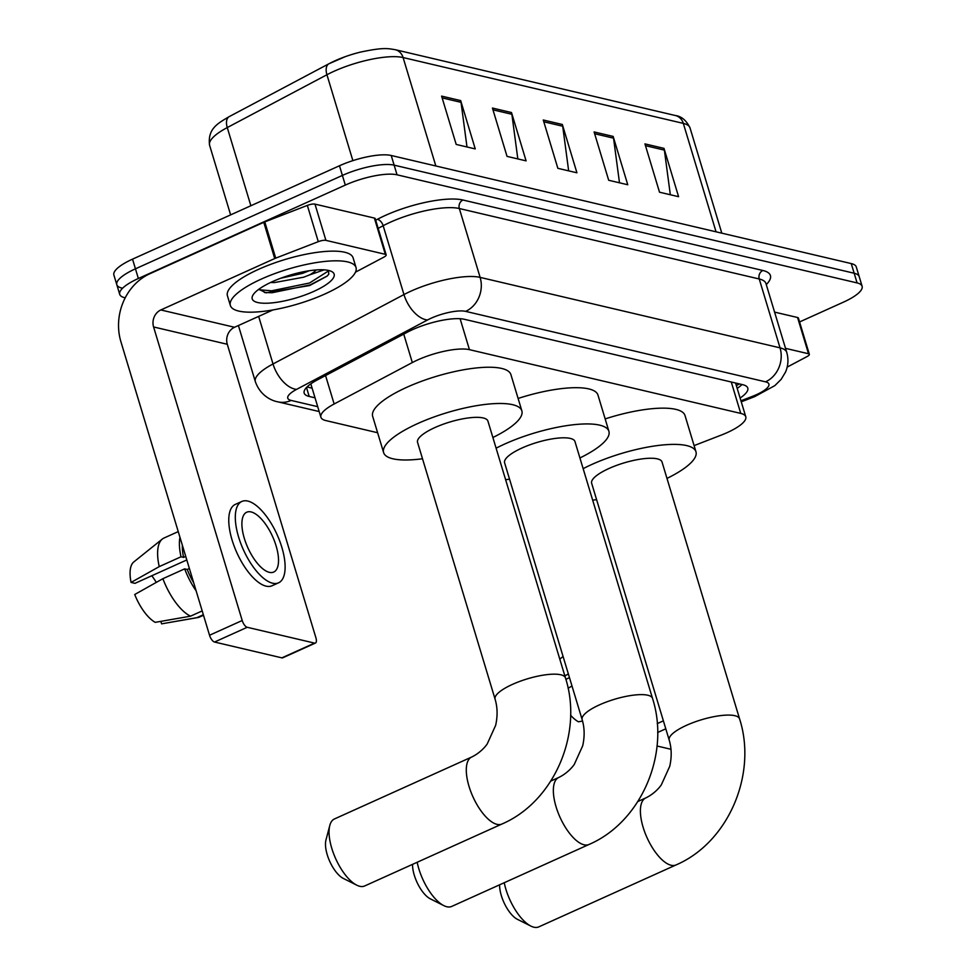 <?xml version="1.0" encoding="UTF-8"?>
<svg xmlns="http://www.w3.org/2000/svg" width="976" height="976" viewBox="0 0 976 976"><rect width="100%" height="100%" fill="white"/><g stroke="black" fill="none" stroke-linecap="round" stroke-linejoin="round"><path stroke-width="1.46" d="M694.095 445.605L721.166 435.125A39.382 10.858 163.2 0 0 727.132 432.636A39.382 10.858 163.2 0 0 745.774 416.776A39.382 10.858 163.2 0 0 740.747 413.409L469.444 349.664A39.382 10.858 163.2 0 0 412.323 362.56L334.146 403.991A39.382 10.858 163.2 0 0 320.897 417.228A39.382 10.858 163.2 0 0 325.911 420.583L377.627 432.734M740.101 398.013A39.382 10.858 163.2 0 0 747.787 388.07A39.382 10.858 163.2 0 0 742.76 384.703L464.454 319.311A39.382 10.858 163.2 0 0 407.334 332.206L317.432 379.859A39.382 10.858 163.2 0 0 304.17 393.084A39.382 10.858 163.2 0 0 309.197 396.451L315.041 397.83M742.016 384.532A39.382 10.858 -16.8 0 1 737.185 388.35M125.209 297.826L124.745 297.717A39.382 10.858 -16.8 0 1 119.719 294.349A39.382 10.858 -16.8 0 1 138.36 278.489L345.309 185.086A39.382 10.858 -16.8 0 1 397.049 174.814L857.087 282.918A39.382 10.858 -16.8 0 1 862.113 286.273A39.382 10.858 -16.8 0 1 843.471 302.133L799.576 321.946M121.829 288.042A39.382 10.858 -16.8 0 1 116.803 284.687L113.887 275.025A39.382 10.858 -16.8 0 1 132.529 259.152L339.477 165.761A39.382 10.858 -16.8 0 1 391.217 155.489L851.255 263.581L854.171 273.243A39.382 10.858 -16.8 0 1 859.197 276.611A39.382 10.858 -16.8 0 0 854.171 273.243L394.133 165.151L854.171 273.243L857.087 282.918M339.477 165.761L342.393 175.424A39.382 10.858 -16.8 0 1 394.133 165.151A39.382 10.858 -16.8 0 0 342.393 175.424L135.444 268.827L342.393 175.424L345.309 185.086M116.803 284.687A39.382 10.858 -16.8 0 1 135.444 268.827A39.382 10.858 -16.8 0 0 116.803 284.687L119.719 294.349M312.113 388.167L307.025 386.96M441.603 96.112L456.195 144.436L475.251 148.913L460.672 100.589L441.603 96.112M466.992 146.973L461.038 102.334A10.504 9.113 -76.8 0 0 460.672 100.589M492.441 108.055L507.032 156.38L526.088 160.857L511.497 112.533L492.441 108.055M517.829 158.917L511.875 114.277A10.504 9.113 -76.8 0 0 511.497 112.533M644.941 143.887L659.52 192.211L678.588 196.688L663.997 148.364L644.941 143.887M670.329 194.749L664.375 150.109A10.504 9.113 -76.8 0 0 663.997 148.364M594.103 131.943L608.695 180.267L627.751 184.745L613.16 136.42L594.103 131.943M619.492 182.805L613.538 138.165A10.504 9.113 -76.8 0 0 613.16 136.42M543.266 119.999L557.857 168.323L576.926 172.801L562.335 124.477L543.266 119.999M568.654 170.861L562.713 126.221A10.504 9.113 -76.8 0 0 562.335 124.477M229.628 116.425A13.127 7.332 62.1 0 0 229.262 116.595L328.936 63.757A13.127 7.332 62.1 0 1 329.302 63.586A43.054 11.871 -16.8 0 1 345.114 56.718A43.054 11.871 -16.8 0 1 360.193 52.167C383.775 47.129 387.887 48.544 395.207 49.691A13.127 11.395 103.2 0 1 403.1 57.547A52.509 14.469 163.2 0 0 326.936 74.749L227.262 127.575A52.509 14.469 163.2 0 0 209.584 145.217C207.437 128.722 217.819 123.366 229.262 116.595A13.127 7.332 62.1 0 0 227.262 127.575L250.869 205.753M851.255 263.581A39.382 10.858 -16.8 0 1 856.281 266.948L862.113 286.273M785.534 348.359L808.518 353.751L797.575 317.517A6.564 1.806 -16.8 0 1 798.405 318.078L809.348 354.312A6.564 1.806 163.2 0 0 808.518 353.751M774.59 312.113L797.575 317.517M657.031 746.006L670.976 749.287M787.181 367.098L807.14 356.521A6.564 1.806 163.2 0 0 809.348 354.312M568.349 673.952L564.86 675.904M568.081 688.226L571.997 686.03M570.582 715.213A34.136 14.128 65.7 0 0 578.426 721.789L582.55 721.069M565.873 679.308L569.472 677.673M504.238 882.731A36.759 15.213 65.7 0 0 530.834 926.065L517.378 919.307A23.631 9.784 -114.3 0 1 499.59 884.829M530.834 926.065A36.759 15.213 65.7 0 0 533.872 927.2A36.759 15.213 65.7 0 0 538.789 926.883L676.026 864.943A36.759 15.213 -114.3 0 1 671.122 865.261A36.759 15.213 -114.3 0 1 644.892 832.491A36.759 15.213 -114.3 0 1 645.795 797.929L637.877 801.503M669.194 740.089A36.759 10.126 163.2 0 1 686.592 725.278A36.759 10.126 163.2 0 1 734.879 715.701A36.759 10.126 163.2 0 1 739.564 718.836L662.033 462.014A36.759 10.126 163.2 0 0 609.048 468.456A36.759 10.126 163.2 0 0 591.651 483.266L669.194 740.089C671.647 748.177 671.83 756.9 669.756 766.258L661.386 784.741C660.362 786.424 654.835 793.598 645.795 797.929M583.16 468.651A72.2 19.898 -16.8 0 1 591.895 464.43A72.2 19.898 -16.8 0 1 695.961 451.766A72.2 19.898 -16.8 0 1 666.974 478.411M605.157 418.911A72.2 19.898 -16.8 0 1 685.018 415.532L695.961 451.766M596.604 499.663A72.2 19.898 -16.8 0 1 592.664 500.139M417.179 862.272A36.759 15.213 65.7 0 0 443.775 905.606L430.331 898.847A23.631 9.784 -114.3 0 1 412.531 864.37M443.775 905.606A36.759 15.213 65.7 0 0 446.825 906.741A36.759 15.213 65.7 0 0 451.729 906.423L588.979 844.484A36.759 15.213 -114.3 0 1 584.075 844.801A36.759 15.213 -114.3 0 1 557.845 812.032A36.759 15.213 -114.3 0 1 558.736 777.482L550.83 781.044M582.147 719.629A36.759 10.126 163.2 0 1 599.532 704.831A36.759 10.126 163.2 0 1 647.832 695.241A36.759 10.126 163.2 0 1 652.517 698.389L574.974 441.567A36.759 10.126 163.2 0 0 522.001 448.008A36.759 10.126 163.2 0 0 504.604 462.807L582.147 719.629C584.587 727.718 584.783 736.441 582.696 745.798L574.339 764.281C573.315 765.965 567.776 773.138 558.736 777.482M496.101 448.191A72.2 19.898 -16.8 0 1 504.848 443.97A72.2 19.898 -16.8 0 1 608.902 431.319A72.2 19.898 -16.8 0 1 579.927 457.964M518.11 398.452A72.2 19.898 -16.8 0 1 597.971 395.073L608.902 431.319M509.557 479.204A72.2 19.898 -16.8 0 1 505.605 479.68M356.728 885.147L343.271 878.4A23.631 9.784 -114.3 0 1 329.754 861.405A23.631 9.784 -114.3 0 1 325.96 840.031L329.79 825.476A36.759 15.213 65.7 0 0 335.695 858.721A36.759 15.213 65.7 0 0 356.728 885.147A36.759 15.213 65.7 0 0 359.778 886.293A36.759 15.213 65.7 0 0 364.682 885.964L501.92 824.025A36.759 15.213 -114.3 0 1 497.016 824.354A36.759 15.213 -114.3 0 1 470.786 791.573A36.759 15.213 -114.3 0 1 471.689 757.022L334.439 818.962A36.759 15.213 65.7 0 0 329.79 825.476M495.088 699.182A36.759 10.126 163.2 0 1 512.485 684.371A36.759 10.126 163.2 0 1 560.773 674.782A36.759 10.126 163.2 0 1 565.47 677.93L487.927 421.107A36.759 10.126 163.2 0 0 434.942 427.549A36.759 10.126 163.2 0 0 417.557 442.36L495.088 699.182C497.54 707.271 497.723 715.994 495.649 725.339L487.28 743.822C486.268 745.505 480.729 752.679 471.689 757.022M422.498 458.757A72.2 19.898 -16.8 0 1 383.617 452.596A72.2 19.898 -16.8 0 1 417.789 423.523A72.2 19.898 -16.8 0 1 521.855 410.859A72.2 19.898 -16.8 0 1 492.88 437.504M383.617 452.596L372.673 416.362A72.2 19.898 -16.8 0 1 406.846 387.277A72.2 19.898 -16.8 0 1 510.912 374.625L521.855 410.859M325.911 240.364A6.564 1.806 163.2 0 0 318.286 241.658L275.72 258.14A6.564 1.806 163.2 0 0 274.72 258.555L263.776 222.321A6.564 1.806 -16.8 0 1 264.777 221.906L307.342 205.411A6.564 1.806 -16.8 0 1 314.98 204.118L325.911 240.364L385.325 254.321L374.381 218.075A6.564 1.806 -16.8 0 1 375.223 218.636L386.167 254.882A6.564 1.806 163.2 0 0 385.325 254.321M314.98 204.118L374.381 218.075M263.776 222.321L149.889 273.719A52.509 45.555 -76.8 0 0 120.902 341.698L209.535 635.242L242.207 620.504L153.586 326.96A13.127 11.395 103.2 0 1 160.833 309.953L274.72 258.555M315.443 643.05L282.759 657.8A6.564 2.721 -114.3 0 1 281.881 657.861L314.565 643.111A6.564 2.721 65.7 0 0 315.443 643.05A6.564 2.721 65.7 0 0 315.919 637.816L227.286 344.272A13.127 11.395 103.2 0 1 234.533 327.277L272.951 309.941M242.207 620.504A6.564 2.721 65.7 0 0 247.209 627.287L214.537 642.037L281.881 657.861M214.537 642.037A6.564 2.721 -114.3 0 1 209.535 635.242M247.209 627.287L314.565 643.111M355.459 272.182L383.958 257.091A6.564 1.806 163.2 0 0 386.167 254.882M269.327 572.339A32.818 13.579 65.7 0 0 273.719 572.046A32.818 13.579 65.7 0 0 274.512 541.192A32.818 13.579 65.7 0 0 251.1 511.936A32.818 13.579 65.7 0 0 246.708 512.217A32.818 13.579 65.7 0 0 245.915 543.071A32.818 13.579 65.7 0 0 269.327 572.339M156.258 582.416A26.254 10.87 65.7 0 0 151.756 575.767M182.353 545.218A38.064 15.75 65.7 0 0 183.598 557.394L181.024 556.784L159.234 566.617L131.077 582.428L134.981 583.343L186.794 559.956M185.733 556.43L183.598 557.394M162.882 578.695A43.322 17.922 65.7 0 0 190.503 616.185L155.245 622.346A34.136 14.128 65.7 0 1 134.725 594.506L162.882 578.695L184.671 568.862L187.246 569.472L189.381 568.508M187.246 569.472A38.064 15.75 65.7 0 0 193.724 582.867M241.853 501.457L235.314 504.397A44.628 18.471 65.7 0 0 234.228 546.353A44.628 18.471 65.7 0 0 266.082 586.149A44.628 18.471 65.7 0 0 272.036 585.759L278.575 582.818A44.628 18.471 65.7 0 0 279.661 540.863A44.628 18.471 65.7 0 0 247.819 501.066A44.628 18.471 65.7 0 0 241.853 501.457A44.628 18.471 65.7 0 0 240.767 543.412A44.628 18.471 65.7 0 0 272.609 583.209A44.628 18.471 65.7 0 0 278.575 582.818M179.95 537.276A43.322 17.922 65.7 0 0 181.024 556.784M184.671 568.862A43.322 17.922 65.7 0 0 196.115 590.809M178.242 531.603L163.968 538.044A43.322 17.922 65.7 0 0 162.333 539.045A43.322 17.922 65.7 0 0 159.234 566.617M202.191 610.915L190.503 616.185M162.333 539.045L133.785 561.956A34.136 14.128 65.7 0 0 131.077 582.428M160.845 621.37L161.589 623.847L196.859 617.674L203.35 614.758M196.859 617.674A43.322 17.922 65.7 0 0 197.774 617.576A43.322 17.922 65.7 0 0 199.604 617.015L203.496 615.258M261.409 279.038A65.636 18.093 -16.8 0 1 356.02 267.522A65.636 18.093 -16.8 0 1 324.959 293.959A65.636 18.093 -16.8 0 1 230.348 305.464A65.636 18.093 -16.8 0 1 261.409 279.038M230.348 305.464L227.432 295.801A65.636 18.093 -16.8 0 1 258.494 269.364A65.636 18.093 -16.8 0 1 353.105 257.859L356.02 267.522M313.894 291.36A42.798 11.797 -16.8 0 1 269.12 303.121A42.798 11.797 -16.8 0 1 252.955 295.106A42.798 11.797 -16.8 0 1 272.475 281.625A42.798 11.797 -16.8 0 1 331.45 271.413A42.798 11.797 -16.8 0 1 313.894 291.36M258.811 289.286L266.058 292.824L309.624 285.553L327.119 276.11L328.778 274.219L328.473 270.425M280.759 278.233L302.56 273.353L309.111 270.767M270.645 282.479L274.439 282.564L303.719 277.184L309.673 274.866A29.67 8.174 -16.8 0 0 316.285 269.937M324.166 269.84L309.673 274.866M264.423 292.507L272.17 292.715L310.112 284.931L327.216 276.013M259.14 289.75L271.596 290.799L309.526 283.003L328.741 270.791M310.783 383.885A39.382 34.172 -76.8 0 0 310.819 383.873L320.897 417.228M731.268 382.006L740.747 413.409M325.557 375.553L334.146 403.991M403.735 334.109L412.323 362.56M460.111 318.725L469.444 349.664M740.943 400.794L752.496 396.317A26.254 7.235 163.2 0 0 756.473 394.658A26.254 7.235 163.2 0 0 765.55 381.836L465.637 311.368A26.254 7.235 163.2 0 0 431.136 318.213A26.254 7.235 163.2 0 0 427.549 319.969L296.606 389.363A26.254 7.235 163.2 0 0 291.116 400.428L317.712 406.675M238.412 325.533L255.334 381.616A52.509 14.469 -16.8 0 1 273.012 363.975L403.954 294.569A52.509 14.469 -16.8 0 1 411.14 291.068A52.509 14.469 -16.8 0 1 480.119 277.379L780.031 347.846A52.509 14.469 -16.8 0 1 786.729 352.336L765.94 283.479A52.509 14.469 163.2 0 0 759.243 278.99L459.33 208.522A52.509 14.469 163.2 0 0 390.351 222.211A52.509 14.469 163.2 0 0 383.165 225.712L378.163 228.372M375.699 220.198L377.273 219.368A59.072 16.287 -16.8 0 1 462.953 200.019L762.866 270.486A6.564 5.697 -76.8 0 0 759.243 278.99L780.031 347.846A26.254 22.777 103.2 0 1 765.55 381.836M377.273 219.368A6.564 3.66 -117.9 0 1 383.165 225.712L403.954 294.569A26.254 14.652 62.1 0 0 427.549 319.969M762.866 270.486A59.072 16.287 -16.8 0 1 766.282 284.577M397.049 174.814L391.217 155.489M138.36 278.489L132.529 259.152M465.637 311.368A26.254 22.777 103.2 0 0 480.119 277.379L459.33 208.522A6.564 5.697 -76.8 0 1 462.953 200.019M296.606 389.363A26.254 14.652 62.1 0 1 273.012 363.975L258.652 316.395M291.116 400.428A26.254 22.777 103.2 0 1 277.818 401.831L319.176 411.543M752.496 396.317A26.254 6.747 68.8 0 0 754.68 396.634L741.26 401.831M306.501 387.509L309.197 396.451M345.114 56.718L328.936 63.757A13.127 7.332 62.1 0 0 326.936 74.749L352.873 160.637M716.055 231.812L683.322 123.391A13.127 11.395 -76.8 0 0 675.429 115.534C681.492 116.303 686.348 120.426 690.02 127.88A52.509 14.469 163.2 0 0 683.322 123.391L403.1 57.547L435.833 165.969M543.803 121.78L562.713 126.221M594.64 133.724L613.538 138.165M645.478 145.668L664.375 150.109M492.978 109.837L511.875 114.277M442.14 97.893L461.038 102.334M665.791 728.804L657.641 732.476M657.251 723.606L663.387 720.849M153.586 326.96L227.286 344.272M160.833 309.953L234.533 327.277M264.777 221.906L275.72 258.14M318.286 241.658L307.342 205.411M736.331 385.532L739.527 383.946M735.575 383.019L745.774 416.776M754.68 396.634L774.822 385.63L781.142 379.359L785.546 372.051C788.266 365.622 788.657 359.046 786.729 352.336M255.334 381.616C260.458 396.158 272.292 400.892 277.818 401.831M395.207 49.691L675.429 115.534M209.584 145.217L230.629 214.879M690.02 127.88L721.801 233.166M559.785 659.129L563.079 656.494M739.564 718.836C757.461 774.212 728.352 842.544 676.026 864.943M652.517 698.389C670.414 753.753 641.293 822.085 588.979 844.484M565.47 677.93C583.355 733.293 554.246 801.638 501.92 824.025M161.711 623.823L197.774 617.576"/></g></svg>
